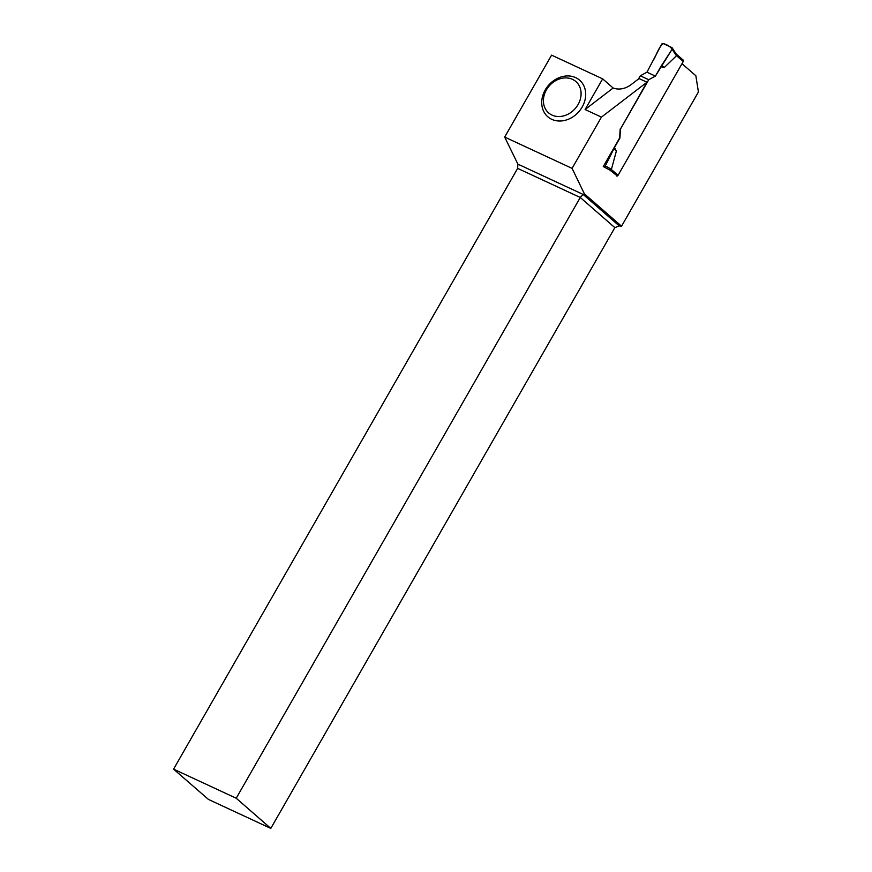 <?xml version="1.0" encoding="UTF-8"?>
<svg xmlns="http://www.w3.org/2000/svg" width="872" height="872" viewBox="0 0 872 872"><rect width="100%" height="100%" fill="white"/><g stroke="black" fill="none" stroke-linecap="round" stroke-linejoin="round"><path stroke-width="1.31" d="M638.446 79.014L640.299 75.799L646.959 72.191L661.576 44.352A1.384 1.145 -48.9 0 1 663.341 43.6L671.778 47.524A1.384 1.145 131.1 0 1 672.116 49.257L676.432 55.808L675.865 53.726M616.798 176.09A1.384 1.145 -48.9 0 0 618.063 175.294L683.223 61.52A1.384 1.145 -48.9 0 0 682.852 59.83M609.343 169.887L611.425 169.31L616.341 151.161L614.509 147.51L619.916 138.07L620.439 129.111L648.735 79.712L655.395 76.115L660.812 66.664L664.213 67.58L676.432 55.808M620.439 129.111L646.959 82.23L639.045 78.556L630.303 85.249C624.516 89.064 618.793 89.99 613.147 88.018L585.09 109.523L601.44 117.121L572.076 168.372L504.681 137.068L551.595 55.143L602.65 78.862L585.09 109.523M617.343 175.959L610.062 170.214L603.544 166.661A1.384 1.145 -48.9 0 0 605.31 165.909L611.425 169.31M614.509 147.51L605.31 165.909M603.544 166.661L605.081 167.511M648.735 79.712L640.299 75.799M616.341 151.161L614.193 148.981M655.395 76.115L646.959 72.191M660.812 66.664L672.116 49.257M664.213 67.58L661.957 65.585L672.116 49.257C670.296 46.608 667.374 44.723 663.341 43.6C658.371 47.153 656.442 55.743 652.692 61.28L646.959 72.191L655.395 76.115L661.957 65.585M582.158 107.06A24.231 20.1 -48.9 0 0 564.816 76.136A24.231 20.1 -48.9 0 0 544.139 112.248A24.231 20.1 -48.9 0 0 582.158 107.06M270.81 828.4L236.214 798.229L173.583 769.137L208.463 799.439L270.81 828.4L614.869 227.636L619.218 225.892L621.54 226.208L698.418 91.974L695.856 75.766L681.98 63.678M601.44 117.121L646.959 82.23M621.54 226.208L584.382 193.813L572.076 168.372M603.282 166.541L618.946 139.182A3.466 1.875 114.9 0 0 619.73 136.697L620.177 128.98M173.583 769.137L517.641 168.383L517.881 164.132L504.681 137.068M584.382 193.813L583.15 194.445L517.881 164.132M619.218 225.892L583.15 194.445L580.262 197.475L517.641 168.383M614.869 227.636L580.262 197.475L236.214 798.229M613.147 88.018L602.65 78.862M578.071 104.564A20.775 17.233 131.1 0 1 545.469 109.011A20.775 17.233 131.1 0 1 563.203 78.066A20.775 17.233 131.1 0 1 578.071 104.564M618.063 175.294L611.337 169.44M683.223 61.52L676.498 55.655M676.225 54.01L683.081 59.983M676.334 54.173L672.17 47.862"/></g></svg>
